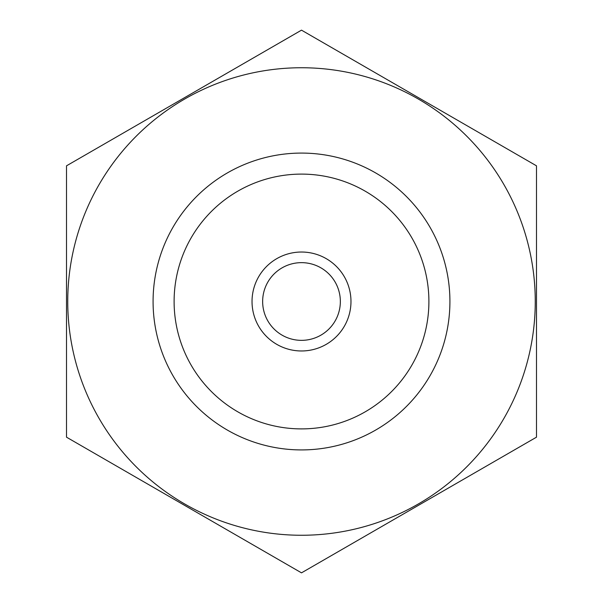 <?xml version="1.0" encoding="UTF-8"?>
<svg xmlns="http://www.w3.org/2000/svg" width="603" height="603" viewBox="0 0 603 603"><rect width="100%" height="100%" fill="white"/><g stroke="black" fill="none" stroke-linecap="round" stroke-linejoin="round"><path stroke-width="0.9" d="M174.109 301.5A127.391 127.391 0 0 1 365.199 191.174A127.391 127.391 0 0 1 365.199 411.826A127.391 127.391 0 0 1 174.109 301.5M301.5 535.26A233.76 233.76 0 0 1 99.058 184.624A233.76 233.76 0 0 1 503.942 184.624A233.76 233.76 0 0 1 301.5 535.26M301.5 449.921A148.421 148.421 0 0 1 172.963 227.293A148.421 148.421 0 0 1 430.037 227.293A148.421 148.421 0 0 1 301.5 449.921M66.503 165.825L66.503 437.175L301.5 572.85L536.497 437.175L536.497 165.825L301.5 30.15L66.503 165.825M340.348 301.5A38.848 38.848 0 0 1 282.076 335.147A38.848 38.848 0 0 1 282.076 267.853A38.848 38.848 0 0 1 340.348 301.5M350.976 301.5A49.476 49.476 0 0 1 276.762 344.343A49.476 49.476 0 0 1 276.762 258.657A49.476 49.476 0 0 1 350.976 301.5"/></g></svg>

